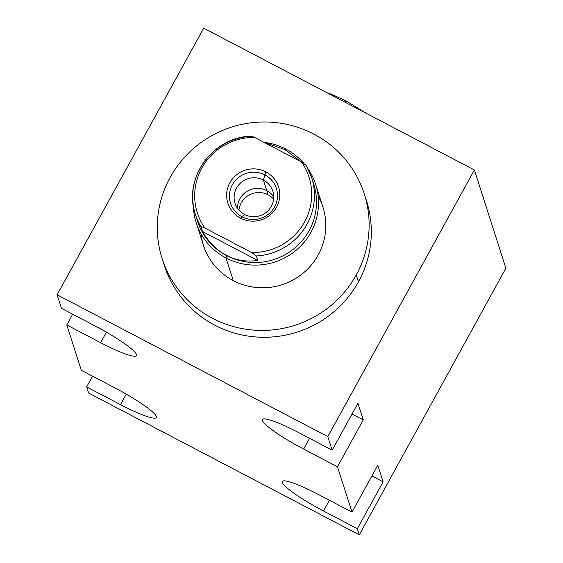 <?xml version="1.0" encoding="UTF-8"?>
<svg xmlns="http://www.w3.org/2000/svg" width="563" height="563" viewBox="0 0 563 563"><rect width="100%" height="100%" fill="white"/><g stroke="black" fill="none" stroke-linecap="round" stroke-linejoin="round"><path stroke-width="0.84" d="M57.116 294.787L203.707 28.15L474.398 169.977L327.807 436.614L57.116 294.787L203.707 28.15L474.398 169.977L505.884 268.213L359.293 534.85L357.329 528.727L323.493 511A43.998 6.059 28.8 0 1 282.26 482.484A43.998 6.059 28.8 0 1 318.172 494.384L352.009 512.112L337.476 466.783L303.64 449.056A43.998 6.059 28.8 0 1 262.407 420.54A43.998 6.059 28.8 0 1 298.32 432.44L332.156 450.168L327.807 436.614L57.116 294.787L61.466 308.348L57.116 294.787L203.707 28.15L474.398 169.977L327.807 436.614L332.156 450.168L357.934 403.27L363.262 419.885L337.476 466.783L352.009 512.112L377.787 465.214L383.114 481.829L357.329 528.727L359.293 534.85L88.602 393.023L86.646 386.908L92.543 376.168L86.646 386.908L88.602 393.023L359.293 534.85L505.884 268.213L474.398 169.977L327.807 436.614L57.116 294.787L61.466 308.348L95.302 326.076A43.998 6.059 28.8 0 1 136.535 354.591A43.998 6.059 28.8 0 1 100.622 342.691L66.786 324.964L72.69 314.224L66.786 324.964L81.318 370.292L66.786 324.964L72.69 314.224M163.284 261.999A106.133 104.028 -17.8 0 0 253.308 336.73A106.133 104.028 -17.8 0 0 358.441 281.803A106.133 104.028 -17.8 0 0 365.303 197.254A106.133 104.028 -17.8 0 1 297.137 332.114A106.133 104.028 -17.8 0 1 163.284 261.999M106.407 332.177L100.622 342.691L106.407 332.177L100.622 342.691L66.786 324.964L81.318 370.292L115.155 388.02A43.998 6.059 28.8 0 1 156.387 416.536A43.998 6.059 28.8 0 1 120.475 404.635L86.646 386.908L92.543 376.168M126.26 394.121L120.475 404.635A43.998 6.059 -151.2 0 0 156.387 416.536A43.998 6.059 -151.2 0 0 115.155 388.02L81.318 370.292L115.155 388.02A43.998 6.059 -151.2 0 1 156.373 417.521A43.998 6.059 -151.2 0 1 120.475 404.635L86.646 386.908L88.602 393.023L359.293 534.85L357.329 528.727L323.493 511L329.397 500.268M61.466 308.348L95.302 326.076A43.998 6.059 -151.2 0 1 136.52 355.577A43.998 6.059 -151.2 0 1 100.622 342.691A43.998 6.059 -151.2 0 0 136.535 354.591A43.998 6.059 -151.2 0 0 95.302 326.076L61.466 308.348M357.329 528.727L383.114 481.829L371.89 475.953L383.114 481.829L377.787 465.214L383.114 481.829L357.329 528.727L323.493 511A43.998 6.059 -151.2 0 1 282.281 481.499A43.998 6.059 -151.2 0 1 318.172 494.384L352.009 512.112L377.787 465.214L352.009 512.112L318.172 494.384A43.998 6.059 -151.2 0 0 282.26 482.484A43.998 6.059 -151.2 0 0 323.493 511M303.64 449.056A43.998 6.059 -151.2 0 1 262.407 420.54A43.998 6.059 -151.2 0 1 298.32 432.44L332.156 450.168L298.32 432.44A43.998 6.059 -151.2 0 0 262.428 419.555A43.998 6.059 -151.2 0 0 303.64 449.056L337.476 466.783L363.262 419.885L352.037 414.009L363.262 419.885L337.476 466.783L303.64 449.056L309.544 438.324M332.156 450.168L357.934 403.27L363.262 419.885L357.934 403.27L332.156 450.168L327.807 436.614M366.506 113.444L346.252 100.995A8.797 1.253 117.7 0 0 344.852 102.1A8.797 1.253 -62.3 0 1 346.252 100.995L330.91 94.021L327.124 92.811M364.261 193.806L366.457 200.66A106.133 104.028 162.2 0 1 358.441 281.803A106.133 104.028 162.2 0 1 255.13 336.899A106.133 104.028 162.2 0 1 164.319 265.447L162.123 258.593A106.133 104.028 -17.8 0 0 252.935 330.045A106.133 104.028 -17.8 0 0 356.245 274.955L358.441 281.803L356.245 274.955A106.133 104.028 -17.8 0 0 364.261 193.806A106.133 104.028 -17.8 0 0 273.456 122.361A106.133 104.028 -17.8 0 0 170.146 177.451A106.133 104.028 -17.8 0 0 162.123 258.593M170.146 177.451A106.133 104.028 -17.8 0 0 212.554 318.32A106.133 104.028 -17.8 0 0 356.245 274.955A106.133 104.028 -17.8 0 0 313.837 134.085A106.133 104.028 -17.8 0 0 170.146 177.451A106.133 104.028 -17.8 0 0 265.863 330.354A106.133 104.028 -17.8 0 0 353.578 170.8A106.133 104.028 -17.8 0 0 170.146 177.451M315.646 184.382L322.916 207.057A62.718 61.473 162.2 0 1 302.964 273.301A62.718 61.473 162.2 0 1 233.272 280.634A62.718 61.473 -17.8 0 0 307.475 269.22A62.718 61.473 -17.8 0 0 318.151 196.086A62.718 61.473 162.2 0 1 307.475 269.22A62.718 61.473 162.2 0 1 233.272 280.634A62.718 61.473 162.2 0 1 200.97 233.638A62.718 61.473 -17.8 0 0 233.272 280.634L226.002 257.96A62.718 61.473 -17.8 0 0 295.695 250.626A62.718 61.473 -17.8 0 0 315.646 184.382A62.718 61.473 -17.8 0 0 308.01 168.766A62.718 61.473 162.2 0 1 302.127 244.546A62.718 61.473 162.2 0 1 226.002 257.96L226.551 255.574A60.98 59.769 -17.8 0 0 295.631 247.333A60.98 59.769 -17.8 0 0 312.585 180.829A60.98 59.769 -17.8 0 1 273.885 259.564A60.98 59.769 -17.8 0 1 196.635 217.994A60.98 59.769 -17.8 0 0 226.551 255.574L226.002 257.96A62.718 61.473 162.2 0 1 193.341 205.523A62.718 61.473 -17.8 0 0 196.206 222.666A62.718 61.473 -17.8 0 0 226.002 257.96L233.272 280.634A62.718 61.473 162.2 0 1 203.468 245.341L196.206 222.666M304.111 163.664A62.718 61.473 -17.8 0 0 285.849 149.089A62.718 61.473 162.2 0 1 304.111 163.664A62.718 61.473 -17.8 0 0 265.201 142.516A62.718 61.473 162.2 0 1 285.849 149.089L284.962 149.596L285.849 149.089A62.718 61.473 -17.8 0 0 265.201 142.516M256.341 255.961A60.98 59.769 162.2 0 0 306.131 165.381L301.515 161.996A58.622 57.454 162.2 0 1 304.59 221.935A58.622 57.454 162.2 0 1 251.717 252.569L256.341 255.961L251.717 252.569A58.622 57.454 -17.8 0 0 304.59 221.935A58.622 57.454 -17.8 0 0 301.515 161.996L306.131 165.381A60.98 59.769 162.2 0 1 311.642 177.563A60.98 59.769 162.2 0 1 256.341 255.961L257.784 260.479L202.455 231.492C209.147 242.688 217.149 250.619 226.453 255.285L226.551 255.574A60.98 59.769 162.2 0 1 197.578 221.259L195.502 214.792A60.98 59.769 -17.8 0 0 201.005 226.973L202.455 231.492L257.784 260.479C246.066 262.034 235.623 260.303 226.453 255.285C217.149 250.619 209.147 242.688 202.455 231.492L201.005 226.973C201.132 226.593 202.42 226.945 204.876 228.029L251.717 252.569L256.341 255.961L257.784 260.479L202.455 231.492C209.147 242.688 217.149 250.619 226.453 255.285C235.623 260.303 246.066 262.034 257.784 260.479L256.341 255.961A60.98 59.769 -17.8 0 0 311.642 177.563A60.98 59.769 -17.8 0 0 306.131 165.381L301.515 161.996L254.673 137.449A58.622 57.454 -17.8 0 0 201.8 168.084A58.622 57.454 -17.8 0 0 204.876 228.029L251.717 252.569A58.622 57.454 -17.8 0 0 304.59 221.935A58.622 57.454 -17.8 0 0 301.515 161.996L254.673 137.449A58.622 57.454 -17.8 0 0 201.8 168.084A58.622 57.454 -17.8 0 0 204.876 228.029C202.42 226.945 201.132 226.593 201.005 226.973A60.98 59.769 162.2 0 1 195.502 214.792C182.574 178.964 212.455 136.816 250.985 136.211M263.808 142.235L284.646 149.434L263.808 142.235L284.646 149.434L301.325 161.891M301.515 161.996L254.673 137.449C252.189 136.366 250.901 136.007 250.802 136.394A60.98 59.769 -17.8 0 0 195.502 214.792M265.905 171.898A26.63 26.102 162.2 0 1 276.546 207.24A26.63 26.102 162.2 0 1 240.492 218.127A26.63 26.102 162.2 0 1 229.852 182.778A26.63 26.102 162.2 0 1 265.905 171.898L263.371 180.012A19.839 19.445 162.2 0 1 271.303 206.347A19.839 19.445 162.2 0 1 244.441 214.454L240.492 218.127A26.63 26.102 -17.8 0 0 276.546 207.24A26.63 26.102 -17.8 0 0 265.905 171.898A26.63 26.102 -17.8 0 0 229.852 182.778A26.63 26.102 -17.8 0 0 240.492 218.127L244.441 214.454A19.839 19.445 162.2 0 1 236.516 188.119A19.839 19.445 162.2 0 1 263.371 180.012L265.905 171.898L263.371 180.012A19.839 19.445 -17.8 0 0 241.33 182.335A19.839 19.445 -17.8 0 0 235.017 203.285A19.839 19.445 -17.8 0 0 244.441 214.454A19.839 19.445 -17.8 0 0 266.489 212.131A19.839 19.445 -17.8 0 0 272.802 191.181A19.839 19.445 -17.8 0 0 263.371 180.012L268.108 194.791A19.839 19.445 162.2 0 1 273.597 199.07A19.839 19.445 -17.8 0 0 268.108 194.791A19.839 19.445 -17.8 0 0 238.951 210.168A19.839 19.445 162.2 0 1 268.108 194.791M254.673 137.449L251.745 136.345L254.673 137.449A58.622 57.454 162.2 0 0 201.8 168.084A58.622 57.454 162.2 0 0 204.876 228.029L251.717 252.569M306.096 165.297L311.642 177.563L313.711 184.038A60.98 59.769 162.2 0 1 294.315 248.445A60.98 59.769 162.2 0 1 226.551 255.574L226.002 257.96A62.718 61.473 -17.8 0 0 302.127 244.546A62.718 61.473 -17.8 0 0 308.01 168.766M237.509 208.338A19.839 19.445 162.2 0 1 266.771 190.618A19.839 19.445 162.2 0 1 273.709 196.733A19.839 19.445 -17.8 0 0 266.771 190.618A19.839 19.445 -17.8 0 0 237.509 208.338M264.955 174.945A24.082 23.604 -17.8 0 0 238.191 177.76A24.082 23.604 -17.8 0 0 230.527 203.194A24.082 23.604 -17.8 0 0 241.97 216.748A24.082 23.604 -17.8 0 0 268.734 213.933A24.082 23.604 -17.8 0 0 276.398 188.492A24.082 23.604 -17.8 0 0 264.955 174.945M66.786 324.964L100.622 342.691M337.476 466.783L352.009 512.112M86.646 386.908L120.475 404.635M474.398 169.977L505.884 268.213L359.293 534.85M371.89 475.953L383.114 481.829M352.037 414.009L363.262 419.885M358.441 281.803L356.245 274.955M193.341 205.523A62.718 61.473 -17.8 0 0 226.002 257.96L233.272 280.634M285.849 149.089L284.962 149.596M257.784 260.479C246.066 262.034 235.623 260.303 226.453 255.285M202.455 231.492L201.005 226.973C201.132 226.593 202.42 226.945 204.876 228.029M240.492 218.127A26.63 26.102 -17.8 0 0 279.769 194.045A26.63 26.102 -17.8 0 0 239.331 172.862A26.63 26.102 -17.8 0 0 240.492 218.127L244.441 214.454A19.839 19.445 -17.8 0 0 273.702 196.515A19.839 19.445 -17.8 0 0 243.582 180.73A19.839 19.445 -17.8 0 0 244.441 214.454M238.951 210.168A19.839 19.445 162.2 0 1 252.71 193.489A19.839 19.445 162.2 0 1 273.597 199.07M250.802 136.394A60.98 59.769 -17.8 0 0 201.005 226.973M241.97 216.748A24.082 23.604 162.2 0 1 240.922 175.811A24.082 23.604 162.2 0 1 277.496 194.974A24.082 23.604 162.2 0 1 241.97 216.748"/></g></svg>
